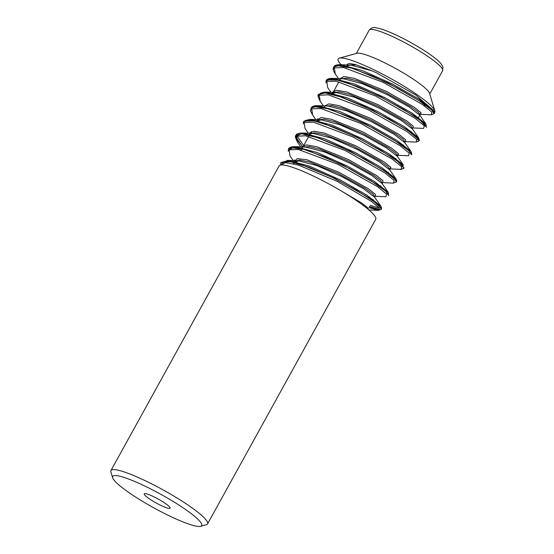 <?xml version="1.0" encoding="UTF-8"?>
<svg xmlns="http://www.w3.org/2000/svg" width="554" height="554" viewBox="0 0 554 554"><rect width="100%" height="100%" fill="white"/><g stroke="black" fill="none" stroke-linecap="round" stroke-linejoin="round"><path stroke-width="0.83" d="M207.563 523.911L375.744 219.252A55.185 8.275 -151.1 0 0 345.156 193.311A55.185 8.275 -151.1 0 0 289.306 166.332A55.185 8.275 -151.1 0 0 279.112 165.909L110.932 470.568A55.185 8.275 28.9 0 1 163.25 489.992A55.185 8.275 28.9 0 1 207.563 523.911A55.185 8.275 28.9 0 1 206.4 524.7L200.61 526.3A50.843 7.624 28.9 0 1 129.581 493.039A50.843 7.624 28.9 0 1 112.621 477.728A50.843 7.624 28.9 0 1 160.854 494.327A50.843 7.624 28.9 0 1 200.61 526.3M424.689 106.07A43.496 6.523 -151.1 0 0 418.651 98.854A43.496 6.523 -151.1 0 1 424.689 106.07M341.195 64.707A55.185 8.275 28.9 0 1 339.332 58.156A55.185 8.275 28.9 0 1 390.48 78.37A55.185 8.275 28.9 0 1 434.842 110.876A55.185 8.275 28.9 0 1 434.184 112.857M339.332 58.156L356.977 53.281A41.945 6.288 28.9 0 1 395.847 68.641A41.945 6.288 28.9 0 1 429.565 93.349L434.842 110.876M165.189 503.316A14.771 2.216 28.9 0 1 170.106 508.143A14.771 2.216 28.9 0 1 156.103 502.942A14.771 2.216 28.9 0 1 144.241 493.863A14.771 2.216 28.9 0 1 151.983 495.913A14.771 2.216 28.9 0 1 165.189 503.316M112.621 477.728L110.89 471.973A55.185 8.275 28.9 0 1 110.932 470.568M431.213 114.775L431.85 112.15L422.46 104.498L382.862 82.2L343.501 67.526L334.353 67.886L335.267 73.966C333.259 70.877 332.698 68.641 333.584 67.263L336.991 65.559L351.298 68.031L373.244 76.334L397.661 88.19L418.803 100.468L431.691 109.948L434.045 113.646L431.213 114.775M422.979 128.376L423.595 128.431L424.364 125.883L415.105 118.293L375.654 96.022L336.167 81.223L326.881 81.493L327.615 87.484L330.953 92.296M416.22 142.101L416.705 139.393L407.197 131.7L367.558 109.415L328.328 94.831L319.249 95.226L320.198 101.313C317.989 96.86 317.421 94.616 318.488 94.582L325.053 92.92L342.026 97.255L365.28 106.874L389.33 119.193L408.513 130.979L418.318 139.109L418.956 140.965L417.744 141.443M320.212 101.334L320.946 102.324M408.464 155.757L409.302 153.229L400.05 145.633L360.474 123.3L320.946 108.522L311.743 108.861L312.636 114.948C309.596 109.706 311.175 111.638 310.621 110.246L311.023 108.12L313.813 106.61L327.504 108.674L349.11 116.665L373.548 128.383L395.057 140.737L408.568 150.473L411.421 154.635M400.279 169.351L401.02 169.42L401.692 166.809L392.357 159.192L352.884 136.935L313.495 122.199L304.243 122.489L304.998 128.473L305.593 129.311M393.575 183.09L394.102 180.403L384.621 172.716L344.997 150.432L305.725 135.82L296.632 136.208L297.567 142.295L298.114 143.05M385.833 196.739L386.685 194.219L377.447 186.629L337.898 164.303L298.357 149.518L289.126 149.836L289.991 155.909M368.839 207.57L378.396 210.402L381.235 209.308L381.249 208.505L373.998 201.573L356.637 190.368L333.224 177.876L309.277 167.377L290.435 161.657L281.12 162.377L280.469 165.078M378.479 210.409L379.358 208.152L371.727 201.58L337.338 181.4L298.281 165.044L285.587 162.592L280.705 165.03M280.719 164.94L280.795 162.876M380.044 209.751L376.782 209.239L369.352 206.642M295.372 160.653L294.776 160.085M288.26 151.297L288.399 149.109L290.677 147.689L303.751 149.345L324.99 157.011L349.422 168.582L371.277 180.992L385.404 190.978L388.797 195.617M302.318 146.415L295.649 136.533L295.933 135.439L301.674 133.846L318.107 137.794L341.119 147.149L365.294 159.393L384.926 171.304L395.411 179.738L396.332 181.954L393.485 183.083M310.455 133.334L309.866 132.759M303.343 123.964L303.474 121.783L303.994 121.153L313.993 120.855L333.3 126.928L357.392 137.648L380.577 150.162L397.405 161.172L403.942 167.758L403.859 168.319L402.668 168.762M317.996 119.671L317.4 119.096M310.884 110.315L310.96 108.245M318.418 96.631L318.488 94.582M325.967 82.982L326.098 80.794L326.915 79.949L337.594 80.074L357.351 86.507L381.554 97.428L404.496 109.941L420.77 120.751L426.504 127.309M333.508 69.326L333.584 67.263M434.08 113.563L431.462 109.47L421.829 102.213L388.112 83.058L351.97 68.031L339.671 65.379L333.695 67.048M426.545 127.205L423.997 123.203L414.434 115.973L380.716 96.791L344.491 81.715L332.144 79.042L326.126 80.752M417.758 141.27L419.066 140.764L416.352 136.769L406.643 129.47L372.704 110.218L336.52 95.246L324.312 92.684L318.633 94.325M411.456 154.545L408.831 150.453L399.199 143.195L365.488 124.041L329.353 109.02L317.047 106.368L311.071 108.044M317.497 118.916L318.093 119.498M402.675 168.589L403.97 168.118L401.352 164.164L391.706 156.893L357.773 137.614L321.5 122.586L309.25 120.01L303.502 121.728M309.956 132.579L310.552 133.154M396.366 181.871L393.756 177.779L384.123 170.521L350.377 151.353L314.236 136.332L301.937 133.687L296.099 135.162L296.84 139.587L302.408 146.242M388.839 195.527L386.297 191.518L376.727 184.288L343.023 165.106L306.791 150.03L294.451 147.35L288.565 148.804L288.329 150.993M294.873 159.905L295.469 160.48M369.449 206.469L380.051 209.578M381.297 209.177L378.617 205.056L368.902 197.75L334.962 178.513L298.8 163.555L286.605 160.992L280.94 162.585L280.781 164.649M433.069 109.81L433.761 112.317M433.782 112.282L433.574 110.461L419.967 99.699L392.744 84.166L362.323 70.524L340.385 64.693L335.302 65.891M426.206 125.952L425.991 124.061L412.342 113.307L385.272 97.864L355.01 84.27L333.058 78.363L327.746 79.561M417.024 139.788L418.499 137.794M419.066 140.764C419.572 140.903 419.378 139.906 418.492 137.773L404.829 126.984L377.523 111.423L347.074 97.788L325.191 92.006L320.212 93.224M411.123 153.285L410.985 151.498M411.532 154.428C412.038 154.601 411.844 153.61 410.95 151.443L397.35 140.688L370.134 125.156L339.713 111.513L317.767 105.675L312.678 106.88M401.934 167.107L403.347 165.016L389.621 154.234L362.517 138.784L332.268 125.211L310.372 119.345L305.122 120.543M396.048 180.604L395.916 178.838M396.442 181.747C396.941 181.871 396.747 180.874 395.861 178.762L382.239 167.994L355.017 152.468L324.602 138.825L302.498 132.988L297.041 136.028L303.502 145.342M388.499 194.267L388.326 192.432L374.774 181.705L347.649 166.214L317.276 152.572L295.275 146.665M288.565 148.804C289.257 147.322 291.452 146.609 295.15 146.665L289.5 149.594M370.1 205.285L379.31 208.096M380.958 207.923L380.792 206.102C381.574 207.632 381.761 208.616 381.367 209.059M380.73 206.012L366.983 195.209L339.796 179.718L309.499 166.138L287.63 160.321L281.951 163.264M372.053 70.85L351.035 65.15L340.198 64.659M347.213 65.753L346.34 66.695M346.195 68.1L346.271 68.454M419.073 116.562L419.787 115.156L409.046 106.901L387.059 94.589L362.219 83.668L343.833 78.841L333.079 78.363M339.81 79.444L338.84 80.358M418.568 137.821L412.377 128.916L401.456 120.537L379.393 108.203L354.318 97.172L336.077 92.525L331.181 93.993M410.929 151.464L404.773 142.586L394.164 134.338L371.969 121.922L346.963 110.925L328.474 106.126L317.698 105.634M324.637 106.749L323.758 107.684M403.319 164.981L397.176 156.131L386.311 147.821L364.366 135.536L339.491 124.608L321.209 119.844L316.182 121.333M395.958 178.845L389.781 169.953L378.978 161.602L356.831 149.22L331.687 138.154L313.356 133.486L302.546 133.002M309.471 134.054L308.536 136.803M388.236 192.363L382.101 183.519L371.492 175.293L349.394 162.924L324.499 151.976L306.009 147.115L295.282 146.63M302.068 147.745L300.947 150.065M374.733 197.404L374.836 196.712L374.594 197.141L363.646 188.782L341.679 176.497L316.729 165.535L298.516 160.84L293.301 163.7M372.073 70.857L376.339 72.761L415.493 94.824L433.56 110.502M356.485 64.936L348.535 65.04M351.215 65.178C345.682 65.531 348.604 65.843 347.697 65.857L347.642 65.968M419.863 115.225L420.084 114.74L418.111 111.977L411.006 106.763L385.695 92.601L357.399 80.822L346.949 78.28L340.987 78.716M412.543 128.403L410.583 125.64L403.444 120.412L378.063 106.216L349.726 94.443L339.304 91.929L333.39 92.407M404.787 142.558L405.009 142.059L403.028 139.296L395.93 134.096L370.688 119.962L342.427 108.182L331.957 105.613L325.939 106.008M397.204 156.18L398.464 153.901L397.356 156.415L397.46 155.722L395.494 152.959L388.368 147.738L363.002 133.556L334.685 121.776L324.249 119.255L318.328 119.719M389.884 169.441L387.939 166.615L380.363 161.103L353.431 146.228L324.443 134.622L314.61 132.738L309.991 134.165M382.357 183.083L380.404 180.279L373.306 175.078L348.057 160.937L319.797 149.165L309.326 146.595L303.315 146.997M294.693 161.879L297.117 158.659L306.528 159.656L338.584 172.093L368.403 188.789L375.418 194.357L375.37 196.254L374.836 196.712L372.683 193.782L364.982 188.228L338.023 173.395L309.215 161.907L299.465 160.058L294.873 161.56M346.783 64.957L347.974 63.883C348.951 63.364 351.79 63.717 356.492 64.943L372.073 70.87M347.974 63.883L347.406 64.991M420.084 114.74L420.611 114.283L420.784 112.524L414.344 107.289L386.166 91.258L354.345 78.37L343.951 76.549L339.858 78.661M412.543 128.41L413.083 127.946L413.222 126.167L406.747 120.917L378.527 104.872L346.721 92.006L336.361 90.212L332.317 92.359M332.317 93.12L332.407 93.571M416.206 142.108L405.403 141.623L405.632 139.774L399.109 134.511L370.951 118.514L339.263 105.689L328.903 103.868L324.783 105.959M397.959 155.279L397.994 153.32L391.29 147.98L363.022 131.984L331.486 119.283L321.244 117.531L317.227 119.671M317.234 120.44L317.317 120.897M390.168 168.935L390.591 167.142L384.109 161.893L355.917 145.861L324.132 133.002L313.765 131.194L309.693 133.327M309.693 134.103L309.783 134.553M382.731 182.598L383.029 180.777L376.526 175.528L348.369 159.517L316.653 146.678L306.279 144.857L302.159 146.948M368.59 209.668L367.233 207.355L361.603 202.958L340.294 190.396M369.193 30.138A41.945 6.288 28.9 0 1 408.956 44.902A41.945 6.288 28.9 0 1 442.632 70.677L442.951 67.02L441.109 63.835C439.405 61.778 436.649 59.326 432.84 56.494C421.199 47.692 399.683 35.837 386.138 30.754C381.817 29.099 378.354 28.109 375.751 27.776C373.507 27.001 371.319 27.79 369.193 30.138L356.319 53.461M347.76 65.753L347.136 66.882L347.76 65.753M340.156 79.527L339.595 80.545L340.156 79.527M338.896 81.812L333.058 92.393L338.896 81.812M317.532 120.509L316.971 121.527L317.532 120.509M311.452 131.52L303.911 145.19L311.452 131.52M302.449 147.835L301.182 150.12L302.449 147.835M294.936 161.449L293.641 163.783L294.936 161.449M421.088 112.912L417.931 118.639L421.088 112.912M412.564 128.362L412.308 128.819L412.564 128.362M410.999 131.201L410.389 132.302L410.999 131.201M405.029 142.004L404.739 142.537L405.029 142.004M403.457 144.864L402.848 145.965L403.457 144.864M395.916 158.52L395.307 159.621L395.916 158.52M390.923 167.564L389.677 169.815L390.923 167.564M388.375 172.183L387.765 173.284L388.375 172.183M382.399 183L382.108 183.526L382.399 183M380.833 185.846L380.224 186.947L380.833 185.846M373.292 199.509L372.683 200.61L373.292 199.509M368.299 208.546L367.967 209.142L368.299 208.546M429.759 94L442.632 70.677M416.102 142.101L418.935 141M401.02 169.42L403.859 168.319M295.864 135.571C294.797 135.598 295.365 137.835 297.567 142.295M340.385 64.693C336.7 64.638 334.505 65.358 333.813 66.84M434.156 113.438C434.661 113.618 434.468 112.621 433.574 110.461M332.878 78.356C329.166 78.308 326.964 79.021 326.264 80.503M317.767 105.675C314.568 105.475 312.38 106.188 311.189 107.822M302.671 132.995C298.502 133.105 296.314 133.826 296.099 135.162M419.787 115.156L425.936 124.02M336.077 92.525L326.528 92.103M321.209 119.844L311.265 119.408M374.843 196.691L374.594 197.141L380.743 205.984M298.516 160.84L287.768 160.369M332.615 93.19L336.105 92.497M317.525 120.509L318.508 119.989M320.26 119.802L321.029 119.816M312.906 133.466L313.488 133.486M382.163 183.547L382.662 182.598M294.887 161.533L294.901 161.505C295.67 161.539 292.955 161.228 298.398 160.805M397.46 155.722L397.751 155.279M431.164 114.81L420.389 114.318M335.399 74.181L338.466 78.606M423.485 128.396L412.751 127.919M331.694 93.363L332.151 94.028M320.302 101.41L323.418 105.897M408.464 155.778L397.689 155.286M312.671 115.059L315.835 119.609M316.646 120.779L317.054 121.374M400.951 169.379L390.175 168.901M305.032 128.493L308.343 133.265M393.617 183.118L382.779 182.626M297.706 142.454L300.774 146.886M385.806 196.732L375.023 196.248M289.922 155.875L293.994 161.726M378.437 210.375L368.929 209.959"/></g></svg>
